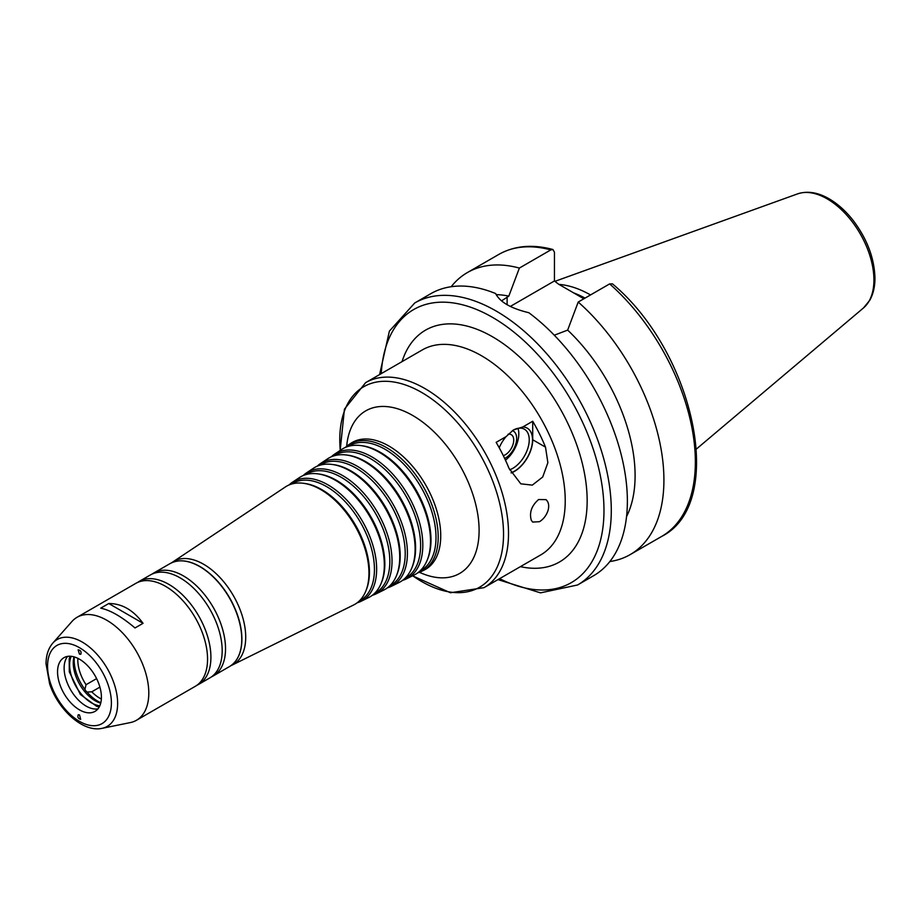 <?xml version="1.0" encoding="UTF-8"?>
<svg xmlns="http://www.w3.org/2000/svg" width="921" height="921" viewBox="0 0 921 921"><rect width="100%" height="100%" fill="white"/><g stroke="black" fill="none" stroke-linecap="round" stroke-linejoin="round"><path stroke-width="1.38" d="M538.589 499.527L545.992 499.643C548.709 502.049 549.377 505.744 547.983 510.695C546.211 515.633 543.378 519.294 539.476 521.689L532.683 522.069L531.313 520.319C529.138 512.663 531.567 505.733 538.589 499.527M511.167 472.945A25.846 14.92 120 0 0 532.706 439.754L532.706 421.254A118.372 68.338 60 0 1 545.508 447.146L547.868 462.676L542.722 476.997L532.292 485.125L520.802 483.824L508.968 468.248A118.372 68.338 -120 0 0 496.154 442.356L506.02 436.658A25.581 14.771 120 0 0 499.217 447.767M511.074 472.772A25.581 14.771 120 0 0 531.521 447.307A25.581 14.771 120 0 0 522.84 426.953L532.706 421.254M506.02 436.658L513.377 430.015L522.84 426.953M513.078 430.188A23.255 13.435 -60 0 1 524.417 429.209A23.255 13.435 -60 0 1 527.307 449.897A23.255 13.435 -60 0 1 509.635 469.814M517.97 428.334A23.255 13.435 -60 0 1 505.468 460.201M512.364 430.637A16.094 9.291 -60 0 1 515.933 443.531A16.094 9.291 -60 0 1 504.685 458.508M508.081 434.217A11.938 6.896 -60 0 1 511.259 434.689A11.938 6.896 -60 0 1 512.652 445.545A11.938 6.896 -60 0 1 503.303 455.642M99.905 687.112L91.766 691.809L87.058 692.062A5.169 2.982 60 0 1 84.916 689.403L86.056 684.706L96.613 678.604M91.766 691.809A31.015 17.902 -120 0 0 101.356 699.016M87.058 692.062A33.34 19.249 -120 0 0 100.815 702.735M79.482 714.903L80.68 719.336C78.101 718.564 77.306 717.033 78.285 714.731L79.482 714.903M497.962 579.608L540.512 592.859L577.571 584.985L593.642 575.694A162.821 94.011 -120 0 0 627.374 501.162A162.821 94.011 -120 0 0 528.815 312.703C510.959 308.431 499.896 302.053 495.659 293.557A162.821 94.011 -120 0 0 430.821 293.672L414.749 302.963L389.399 331.111L379.59 374.582M626.545 516.612A136.976 79.079 -120 0 0 567.658 330.109L554.292 335.209M609.84 561.545A162.821 94.011 -120 0 0 630.194 554.592A162.821 94.011 -120 0 0 659.943 443.139A162.821 94.011 -120 0 0 578.215 302.042L567.658 330.109M609.644 283.898A162.821 94.011 -120 0 1 691.383 424.984A162.821 94.011 -120 0 1 661.635 536.448C727.072 503.649 694.71 352.674 612.477 283.864L609.644 283.898L578.215 302.042M135.007 627.961C121.814 616.794 110.382 610.186 100.711 608.159L108.759 603.52C121.952 603.508 133.372 610.116 143.043 623.321L135.007 627.961M108.759 603.52L143.043 623.321M79.482 654.163L78.124 649.835C80.588 650.168 81.497 651.642 80.841 654.244L79.482 654.163M501.531 300.879L508.818 296.136L519.363 268.069L550.793 249.913L552.911 249.51L554.454 252.181L554.442 280.963L558.667 284.232L583.856 298.784M510.349 306.417L554.442 280.963M417.708 572.862A73.093 42.205 -120 0 0 421.68 571.308A73.093 42.205 -120 0 0 438.2 537.116A73.093 42.205 -120 0 0 405.401 462.63A73.093 42.205 -120 0 0 348.645 444.797A73.093 42.205 -120 0 0 345.306 447.456M419.941 571.008A71.953 41.537 -120 0 0 436.001 537.45A71.953 41.537 -120 0 0 403.847 464.265A71.953 41.537 -120 0 0 348.023 446.455M402.558 580.357A72.011 41.572 -120 0 0 406.541 578.802L414.105 575.049A72.552 41.882 -120 0 0 427.125 560.302L427.666 558.989A71.596 41.341 -120 0 0 430.993 540.051A71.596 41.341 -120 0 0 362.298 445.776L360.894 445.591A72.552 41.882 -120 0 0 341.61 449.483L334.576 454.168A72.011 41.572 -120 0 0 331.249 456.839M427.125 560.302A72.552 41.882 -120 0 0 430.51 541.111A72.552 41.882 -120 0 0 360.894 445.591M406.541 578.802A72.011 41.572 -120 0 0 422.808 545.105A72.011 41.572 -120 0 0 390.504 471.725A72.011 41.572 -120 0 0 334.576 454.168M404.745 578.538A70.871 40.915 -120 0 0 420.609 545.451A70.871 40.915 -120 0 0 388.904 473.325A70.871 40.915 -120 0 0 333.909 455.849M387.407 587.84A70.929 40.95 -120 0 0 391.39 586.297L398.954 582.556A71.47 41.261 -120 0 0 411.779 568.015L412.32 566.703A70.514 40.708 -120 0 0 415.601 548.053A70.514 40.708 -120 0 0 347.942 455.204L346.538 455.02A71.47 41.261 -120 0 0 327.542 458.854L320.508 463.539A70.929 40.95 -120 0 0 317.192 466.21M411.779 568.015A71.47 41.261 -120 0 0 415.106 549.112A71.47 41.261 -120 0 0 346.538 455.02M391.39 586.297A70.929 40.95 -120 0 0 407.416 553.118A70.929 40.95 -120 0 0 375.595 480.843A70.929 40.95 -120 0 0 320.508 463.539M389.548 586.055A69.789 40.294 -120 0 0 405.217 553.452A69.789 40.294 -120 0 0 373.972 482.408A69.789 40.294 -120 0 0 319.806 465.255M372.268 595.323A69.835 40.317 -120 0 0 376.24 593.792L383.815 590.039A70.376 40.639 -120 0 0 396.444 575.729L396.986 574.416A69.432 40.087 -120 0 0 400.209 556.054A69.432 40.087 -120 0 0 333.598 464.633L332.193 464.449A70.376 40.639 -120 0 0 313.485 468.225L306.451 472.91A69.835 40.317 -120 0 0 303.136 475.581M396.444 575.729A70.376 40.639 -120 0 0 399.726 557.113A70.376 40.639 -120 0 0 332.193 464.449M376.24 593.792A69.835 40.317 -120 0 0 392.024 561.108A69.835 40.317 -120 0 0 360.698 489.937A69.835 40.317 -120 0 0 306.451 472.91M374.363 593.573A68.707 39.661 -120 0 0 389.825 561.453A68.707 39.661 -120 0 0 359.04 491.48A68.707 39.661 -120 0 0 305.703 474.649M357.118 602.818A68.753 39.695 -120 0 0 361.101 601.275L368.676 597.533A69.294 40.006 -120 0 0 381.11 583.442L381.639 582.13A68.35 39.465 -120 0 0 384.828 564.055A68.35 39.465 -120 0 0 319.253 474.062L317.849 473.866A69.294 40.006 -120 0 0 299.429 477.585L292.394 482.27A68.753 39.695 -120 0 0 289.079 484.953M381.11 583.442A69.294 40.006 -120 0 0 384.333 565.114A69.294 40.006 -120 0 0 317.849 473.866M361.101 601.275A68.753 39.695 -120 0 0 376.643 569.109A68.753 39.695 -120 0 0 345.789 499.044A68.753 39.695 -120 0 0 292.394 482.27M359.167 601.079A67.613 39.039 -120 0 0 374.444 569.454A67.613 39.039 -120 0 0 344.109 500.552A67.613 39.039 -120 0 0 291.6 484.043M231.01 665.595A59.531 34.376 -120 0 0 232.265 665.031L353.537 605.028A68.212 39.384 -120 0 0 365.775 591.155L366.305 589.843A67.268 38.832 -120 0 0 369.436 572.056A67.268 38.832 -120 0 0 304.909 483.49L303.504 483.295A68.212 39.384 -120 0 0 285.36 486.956L172.768 561.983A59.531 34.376 -120 0 0 171.651 562.777M365.775 591.155A68.212 39.384 -120 0 0 368.953 573.104A68.212 39.384 -120 0 0 303.504 483.295M232.265 665.031A59.531 34.376 -120 0 0 245.711 637.171A59.531 34.376 -120 0 0 219.002 576.5A59.531 34.376 -120 0 0 172.768 561.983M211.496 676.843A59.439 34.319 -120 0 0 213.223 675.956A59.439 34.319 -120 0 0 225.53 648.752A59.439 34.319 -120 0 0 199.581 588.933A59.439 34.319 -120 0 0 153.772 573A59.439 34.319 -120 0 0 152.149 574.048M196.875 685.293A59.439 34.319 -120 0 0 198.602 684.407L209.873 677.891A59.439 34.319 -120 0 0 222.18 650.687A59.439 34.319 -120 0 0 196.231 590.868A59.439 34.319 -120 0 0 150.422 574.934L139.152 581.439A59.439 34.319 -120 0 0 137.528 582.498M198.602 684.407A59.439 34.319 -120 0 0 210.909 657.191A59.439 34.319 -120 0 0 184.96 597.372A59.439 34.319 -120 0 0 139.152 581.439M102.058 728.338L130.31 722.582A59.439 34.319 -120 0 0 136.481 720.268L195.252 686.341A59.439 34.319 -120 0 0 207.559 659.125A59.439 34.319 -120 0 0 181.61 599.306A59.439 34.319 -120 0 0 135.801 583.373L77.042 617.3A59.439 34.319 -120 0 0 71.953 621.491L52.831 643.088C48.306 648.419 46.05 655.349 46.05 663.845L49.642 683.935C58.276 709.941 83.051 732.644 102.058 728.338A50.137 28.942 -120 0 0 117.635 703.437A50.137 28.942 -120 0 0 92.584 649.835A50.137 28.942 -120 0 0 52.831 643.088M136.481 720.268A59.439 34.319 -120 0 0 148.799 693.053A59.439 34.319 -120 0 0 122.85 633.234A59.439 34.319 -120 0 0 77.042 617.3M101.414 697.197A31.015 17.902 -120 0 0 87.875 665.987A31.015 17.902 -120 0 0 63.975 657.675A31.015 17.902 -120 0 0 63.975 693.49A31.015 17.902 -120 0 0 94.99 711.392A31.015 17.902 -120 0 0 101.414 697.197M67.613 656.385A31.015 17.902 -120 0 0 70.549 689.691A31.015 17.902 -120 0 0 97.925 708.882M71.228 656.305A31.015 17.902 -120 0 0 76.04 686.525A31.015 17.902 -120 0 0 99.802 705.797M73.968 656.846A31.015 17.902 -120 0 0 100.711 703.149M74.382 656.961A33.34 19.249 -120 0 0 84.916 689.403M77.882 658.354A31.015 17.902 -120 0 0 86.056 684.706M590.522 294.927A114.883 66.324 -120 0 0 558.943 284.393M585.031 298.105A112.431 64.907 -120 0 0 573.633 292.878M519.363 268.069A162.821 94.011 -120 0 0 467.373 272.57A162.821 94.011 -120 0 0 451.175 286.73M508.818 296.136A136.976 79.079 -120 0 0 496.154 294.639M532.706 439.754L545.508 447.146M412.562 575.821L450.415 592.756L484.009 587.667L540.719 554.926A118.372 68.338 -120 0 0 565.229 500.736A118.372 68.338 -120 0 0 513.561 381.616A118.372 68.338 -120 0 0 422.348 349.899L365.637 382.641L344.431 409.189L340.171 450.438M484.009 587.667A118.372 68.338 -120 0 0 508.519 533.478A118.372 68.338 -120 0 0 456.851 414.358A118.372 68.338 -120 0 0 365.637 382.641M577.571 584.985A162.821 94.011 -120 0 0 611.291 510.441A162.821 94.011 -120 0 0 540.213 346.584A162.821 94.011 -120 0 0 414.749 302.963M507.114 304.69L507.114 297.103M499.619 578.653A157.652 91.018 -120 0 0 603.98 510.441A157.652 91.018 -120 0 0 496.062 319.483A157.652 91.018 -120 0 0 381.248 373.627M520.411 566.645A133.879 77.295 -120 0 0 587.161 500.736A133.879 77.295 -120 0 0 506.619 346.146A133.879 77.295 -120 0 0 402.04 361.619M412.677 575.763A115.781 66.853 -120 0 0 503.534 534.249A115.781 66.853 -120 0 0 417.155 389.986A115.781 66.853 -120 0 0 340.275 450.369M419.423 572.286A93.884 54.212 -120 0 0 479.104 530.473A93.884 54.212 -120 0 0 416.073 417.524A93.884 54.212 -120 0 0 346.664 446.259M424.431 569.949L424.178 570.076A73.266 42.297 -120 0 0 440.733 535.792A73.266 42.297 -120 0 0 407.865 461.122A73.266 42.297 -120 0 0 350.959 443.254L351.189 443.093M241.763 639.162A58.921 34.019 -120 0 0 241.763 638.955A58.921 34.019 -120 0 0 199.915 566.68M241.763 639.381A59.439 34.319 -120 0 0 215.813 579.551A59.439 34.319 -120 0 0 170.005 563.629C178.927 558.828 189.542 560.175 201.826 567.658C213.338 575.072 223.032 585.906 230.929 600.135C238.113 613.582 241.786 626.602 241.912 639.162C241.751 652.459 237.595 661.6 229.456 666.585A59.439 34.319 -120 0 0 241.763 639.381M111.395 702.965A45.141 26.064 -120 0 0 63.526 643.399A45.141 26.064 -120 0 0 63.526 707.236A45.141 26.064 -120 0 0 111.395 702.965M873.925 279.938A66.231 38.233 -120 0 0 847.228 215.698A66.231 38.233 -120 0 0 797.574 193.882C807.141 190.751 817.422 192.259 828.405 198.406C837.373 203.495 845.605 210.817 853.099 220.361C867.133 238.942 874.409 258.202 874.95 278.154C874.962 286.73 873.223 294.133 869.735 300.35L863.449 307.982A66.231 38.233 -120 0 0 873.925 279.938M550.793 249.913A162.821 94.011 -120 0 0 498.814 254.426C514.448 245.677 532.476 244.03 552.911 249.499M661.635 536.448L630.194 554.592M421.68 571.308L424.178 570.076M348.645 444.797L350.959 443.254M170.005 563.629L153.772 573M229.456 666.585L213.223 675.956M99.295 706.821L96.705 706.338L80.334 694.446L69.294 671.823L69.202 658.757L70.088 656.224M797.574 193.882L554.914 281.342M863.449 307.982L696.495 448.964M498.814 254.426L467.373 272.57"/></g></svg>
